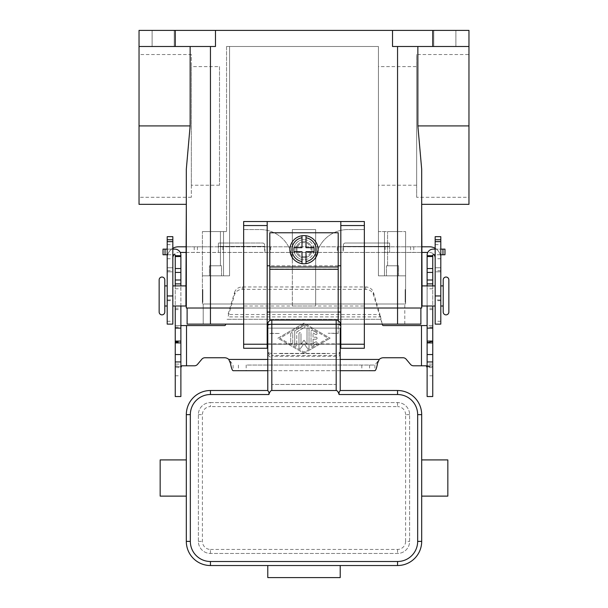 <?xml version="1.0" encoding="UTF-8"?>
<svg xmlns="http://www.w3.org/2000/svg" width="608" height="608" viewBox="0 0 608 608"><rect width="100%" height="100%" fill="white"/><g stroke="black" fill="none" stroke-linecap="round" stroke-linejoin="round"><path stroke-width="0.46" stroke-dasharray="3.04 2.28" d="M180.88 361.942L180.88 366.366L180.88 361.942M175.248 364.101L175.248 366.366L175.248 364.101L180.88 364.101M316.069 337.197A1.003 1.003 0 0 1 317.08 338.2A1.003 1.003 0 0 1 316.069 339.203A1.003 1.003 0 0 0 317.08 338.2A1.003 1.003 0 0 0 316.069 337.197L313.052 337.197L316.069 337.197M313.052 337.197L313.052 332.979L313.052 337.197M313.052 332.979L315.567 334.43L313.052 332.979M316.57 332.69A1.003 1.003 0 0 1 316.943 334.066A1.003 1.003 0 0 1 315.567 334.43A1.003 1.003 0 0 0 316.943 334.066A1.003 1.003 0 0 0 316.57 332.69L312.55 330.364L316.57 332.69M311.038 331.238A1.003 1.003 0 0 1 312.55 330.364A1.003 1.003 0 0 0 311.038 331.238L311.038 345.162L311.038 331.238M313.052 339.203L316.069 339.203L313.052 339.203L313.052 343.421L313.052 339.203M315.567 341.97L313.052 343.421L315.567 341.97A1.003 1.003 0 0 1 316.943 342.334A1.003 1.003 0 0 1 316.57 343.71A1.003 1.003 0 0 0 316.943 342.334A1.003 1.003 0 0 0 315.567 341.97M312.55 346.036L316.57 343.71L312.55 346.036A1.003 1.003 0 0 1 311.038 345.162A1.003 1.003 0 0 0 312.55 346.036M290.723 333.678A1.003 1.003 0 0 1 291.726 332.667A1.003 1.003 0 0 1 292.737 333.678A1.003 1.003 0 0 0 291.726 332.667A1.003 1.003 0 0 0 290.723 333.678L290.723 342.722L290.723 333.678M292.737 342.722A1.003 1.003 0 0 1 291.726 343.733A1.003 1.003 0 0 1 290.723 342.722A1.003 1.003 0 0 0 291.726 343.733A1.003 1.003 0 0 0 292.737 342.722L292.737 333.678L292.737 342.722M328.138 338.2L304 352.123L279.862 338.2L304 324.277L328.138 338.2L304 352.123L279.862 338.2L304 324.277L328.138 338.2M304 353.286L330.152 338.2L304 353.286L277.848 338.2L304 323.114L330.152 338.2L304 323.114L277.848 338.2L304 353.286M303.498 325.721A1.003 1.003 0 0 1 304.874 326.093A1.003 1.003 0 0 1 304.502 327.469A1.003 1.003 0 0 0 304.874 326.093A1.003 1.003 0 0 0 303.498 325.721L295.252 330.486L303.498 325.721M294.743 331.352A1.003 1.003 0 0 1 295.252 330.486A1.003 1.003 0 0 0 294.743 331.352L294.743 345.048L294.743 331.352M296.757 331.938L304.502 327.469L296.757 331.938L296.757 345.048L296.757 331.938M296.757 345.048A1.003 1.003 0 0 1 295.754 346.051A1.003 1.003 0 0 1 294.743 345.048A1.003 1.003 0 0 0 295.754 346.051A1.003 1.003 0 0 0 296.757 345.048M300.793 348.072L304 343.642L300.793 348.072A1.003 1.003 0 0 1 298.969 347.48A1.003 1.003 0 0 0 300.793 348.072M304 343.642L307.207 348.072L304 343.642M309.031 347.48A1.003 1.003 0 0 1 307.207 348.072A1.003 1.003 0 0 0 309.031 347.48L309.031 328.92L309.031 347.48M307.017 328.92A1.003 1.003 0 0 1 308.02 327.91A1.003 1.003 0 0 1 309.031 328.92A1.003 1.003 0 0 0 308.02 327.91A1.003 1.003 0 0 0 307.017 328.92L307.017 344.379L307.017 328.92M307.017 344.379L304 340.214L307.017 344.379M298.969 333.678L298.969 347.48L298.969 333.678A1.003 1.003 0 0 1 299.98 332.667A1.003 1.003 0 0 1 300.983 333.678A1.003 1.003 0 0 0 299.98 332.667A1.003 1.003 0 0 0 298.969 333.678M300.983 344.379L300.983 333.678L300.983 344.379L304 340.214L300.983 344.379M225.766 324.117L225.576 324.824A1.003 1.003 0 0 1 224.603 325.569L175.248 325.569L175.248 342.22L175.248 255.162A0.403 0.403 0 0 0 174.846 254.76L163.028 254.76M181.746 365.803L194.423 365.803A4.02 4.02 0 0 0 197.509 364.367L201.848 359.199A4.02 4.02 0 0 1 204.934 357.755L224.603 357.755A6.034 6.034 0 0 1 228.775 359.434L230.432 361.342L230.432 363.242M410.491 364.367L406.152 359.199A4.02 4.02 0 0 0 403.066 357.755L383.397 357.755A6.034 6.034 0 0 0 379.225 359.434L374.9 365.066L246.187 365.066L246.187 370.698L233.1 370.698L233.1 365.066L230.432 361.342M382.234 324.117L379.992 314.534L379.992 316.912L228.008 316.912L234.559 294.751A8.048 7.296 0 0 1 242.334 289.347L365.666 289.347A8.048 7.296 180 0 1 373.441 294.751L382.424 324.824A1.003 1.003 0 0 0 383.397 325.569L432.752 325.569L432.752 342.22L432.752 255.162A0.403 0.403 0 0 1 433.154 254.76L444.972 254.76L444.972 249.128L433.154 249.128A6.034 6.034 0 0 0 427.12 255.162L427.12 367.559L432.752 367.559L432.584 366.692L431.019 365.803L413.577 365.803M175.248 255.717L180.88 255.717L175.248 255.717L180.88 255.717L180.88 255.162A6.034 6.034 0 0 0 174.846 249.128L163.028 249.128M180.88 367.559L180.88 325.569L175.248 325.569L175.248 367.559L180.88 367.559L180.88 396.538L175.248 396.538L175.248 367.559L175.416 366.692L176.981 365.803M175.248 285.897L175.248 306.014M180.88 306.014L180.88 285.897M180.88 255.717L180.88 325.569M361.813 365.066L361.813 370.698L374.9 370.698L374.9 365.066L246.187 365.066M172.832 249.128L167.2 249.128M167.2 254.76L172.832 254.76M234.559 292.372A8.048 7.296 180 0 1 242.334 286.961L365.666 286.961A8.048 7.296 -0 0 1 373.441 292.372L379.992 314.534L228.008 314.534L234.559 292.372L234.559 294.751M361.813 370.698L246.187 370.698M340.214 370.698L267.786 370.698M427.12 367.559L427.12 396.538L432.752 396.538L432.752 325.569L427.12 325.569M432.752 364.101L432.752 366.366L432.752 364.101L427.12 364.101L427.12 366.366L427.12 364.101M432.752 285.897L432.752 306.014M427.12 306.014L427.12 285.897M432.752 255.717L427.12 255.717M440.8 254.76L435.168 254.76M435.168 249.128L440.8 249.128M426.254 365.803L431.019 365.803M340.214 328.51L340.214 343.862L340.214 328.138L267.786 328.138L267.786 343.862L267.786 328.51M340.214 351.728L339.036 354.396L336.186 355.498L336.186 353.506L339.036 352.982L340.214 351.728L340.214 390.503L397.548 390.503A24.138 24.138 0 0 1 421.686 414.648L421.686 541.386A24.138 24.138 0 0 1 397.548 565.531L340.214 565.531L340.214 577.6L267.786 577.6L267.786 565.531L340.214 565.531M336.186 357.261L336.186 384.469L271.814 384.469L336.186 384.469L336.186 357.261A4.051 4.02 90 0 0 340.214 353.21M340.214 328.138L340.214 344.234L267.786 344.234L267.786 328.138L340.214 328.138M336.186 320.097L336.186 324.117L340.214 324.117A4.02 4.02 0 0 0 336.186 320.097L271.814 320.097A4.02 4.02 0 0 0 267.786 324.117L271.814 324.117L271.814 355.498L268.964 354.396L267.786 351.728L268.964 352.982L271.814 353.506L336.186 353.506L336.186 324.117L271.814 324.117L271.814 320.097M336.186 344.234L271.814 344.234L336.186 344.234L271.814 344.234L271.814 357.261A4.051 4.02 90 0 1 267.786 353.21L267.794 390.503L210.452 390.503A24.138 24.138 0 0 0 186.314 414.648L186.314 541.386A24.138 24.138 0 0 0 210.452 565.531L267.786 565.531M267.786 353.21L267.786 351.728M210.452 402.58L397.548 402.58A12.069 12.069 0 0 1 409.617 414.648L409.617 541.386A12.069 12.069 0 0 1 397.548 553.462L210.452 553.462A12.069 12.069 0 0 1 198.383 541.386L198.383 414.648A12.069 12.069 0 0 1 210.452 402.58A12.069 12.069 0 0 0 198.383 414.648L198.383 541.386A12.069 12.069 0 0 0 210.452 553.462L397.548 553.462A12.069 12.069 0 0 0 409.617 541.386L409.617 414.648A12.069 12.069 0 0 0 397.548 402.58L210.452 402.58L210.452 406.6A8.048 8.048 0 0 0 202.403 414.648L202.403 541.386A8.048 8.048 0 0 0 210.452 549.434L210.452 553.462M186.314 459.914L186.314 496.12M447.838 496.12L447.838 459.914M421.686 469.726L421.686 486.309M160.162 496.12L160.162 459.914M271.814 357.261L271.814 344.234M336.186 356.273L271.814 356.273L271.814 355.498L336.186 355.498L336.186 356.273M267.786 343.862L340.214 343.862M443.217 306.014L443.217 285.897L443.217 306.014M159.152 312.048L159.152 279.862M304 256.72A7.038 7.038 0 0 0 311.038 249.683A7.038 7.038 0 0 0 304 242.638A7.038 7.038 0 0 0 296.962 249.683A7.038 7.038 0 0 0 304 256.72M304 257.731A8.048 8.048 0 0 0 312.048 249.683A8.048 8.048 0 0 0 304 241.634A8.048 8.048 0 0 0 295.952 249.683A8.048 8.048 0 0 0 304 257.731A8.048 8.048 0 0 0 312.048 249.683A8.048 8.048 0 0 0 304 241.634A8.048 8.048 0 0 0 295.952 249.683A8.048 8.048 0 0 0 304 257.731A8.048 8.048 0 0 0 312.048 249.683A8.048 8.048 0 0 0 304 241.634A8.048 8.048 0 0 1 312.048 249.683A8.048 8.048 0 0 1 304 257.731A8.048 8.048 0 0 1 295.952 249.683A8.048 8.048 0 0 1 304 241.634A8.048 8.048 0 0 0 295.952 249.683A8.048 8.048 0 0 0 304 257.731M304 263.766A14.083 14.083 0 0 0 318.083 249.683A14.083 14.083 0 0 0 304 235.6A14.083 14.083 0 0 0 289.917 249.683A14.083 14.083 0 0 0 304 263.766M292.334 306.014L292.334 261.752A32.186 32.186 0 0 0 260.14 229.566L243.648 229.566L260.14 229.566A32.186 32.186 0 0 1 292.334 261.752L292.334 229.566L315.666 229.566L315.666 261.752A32.186 32.186 0 0 1 347.86 229.566L364.352 229.566L347.86 229.566A32.186 32.186 0 0 0 315.666 261.752L315.666 306.014L364.352 306.014L364.352 348.262L340.814 348.262L340.814 312.048L267.186 312.048L267.186 348.262L243.648 348.262L243.648 306.014L315.666 306.014L292.334 306.014L292.334 229.566L315.666 229.566L315.666 306.014M219.503 185.227L191.338 185.227L191.338 66.614L219.503 66.614L219.503 185.227L219.503 66.614M191.338 197.296L139.034 197.296L139.034 54.538L191.338 54.538L191.338 197.296L191.338 54.538M416.662 185.227L378.434 185.227L378.434 66.614L416.662 66.614L416.662 185.227L416.662 66.614M416.662 197.296L416.662 54.538L468.966 54.538L468.966 197.296L416.662 197.296L416.662 54.538M398.552 275.834L386.483 275.834L386.483 265.78L398.552 265.78L398.552 275.834L386.483 275.834L386.483 265.78L398.552 265.78L398.552 275.834L386.483 275.834L398.552 275.834M387.57 265.78L397.465 265.78L387.57 265.78L387.57 231.58L397.465 231.58L387.57 231.58L397.465 231.58L397.465 265.78L387.57 265.78L397.465 265.78L397.465 231.58L387.57 231.58L387.57 265.78M221.517 275.834L209.448 275.834L209.448 265.78L221.517 265.78L221.517 275.834L209.448 275.834L209.448 265.78L221.517 265.78L221.517 275.834L209.448 275.834L221.517 275.834M210.535 265.78L220.43 265.78L210.535 265.78L210.535 231.58L220.43 231.58L210.535 231.58L220.43 231.58L220.43 265.78L210.535 265.78L220.43 265.78L220.43 231.58L210.535 231.58L210.535 265.78M186.314 301.986L186.314 289.917L186.314 301.986M185.949 301.986L185.949 289.917L185.949 301.986M202.449 289.917L202.449 301.986M167.2 306.014L167.2 285.897L167.2 306.014M164.783 306.014L164.783 285.897L164.783 306.014M185.949 306.014L185.949 285.897M172.832 285.897L172.832 306.014L172.832 285.897M202.449 295.952L202.852 296.354L202.852 295.549L202.449 295.952M202.852 295.549L202.852 296.354M202.852 289.514L202.449 289.514L202.449 302.389L202.852 302.389L202.852 289.514L202.852 302.389M202.449 302.389L202.449 289.514M164.783 312.048L164.783 279.862M421.686 301.986L421.686 289.917M422.051 289.917L422.051 301.986L422.051 289.917M405.551 289.917L405.551 301.986M440.8 285.897L440.8 306.014L440.8 285.897M435.168 306.014L435.168 285.897L435.168 306.014M405.148 296.354L405.148 295.549L405.551 295.952L405.148 296.354L405.148 295.549M405.148 289.514L405.551 289.514L405.551 302.389L405.148 302.389L405.148 289.514L405.148 302.389M433.762 30.4L455.886 30.4L455.886 46.497L433.762 46.497L433.762 30.4L455.886 30.4L455.886 46.497L433.762 46.497L433.762 30.4L455.886 30.4L433.762 30.4M152.114 30.4L174.238 30.4L174.238 46.497L152.114 46.497L152.114 30.4L174.238 30.4L174.238 46.497L152.114 46.497L152.114 30.4L174.238 30.4L152.114 30.4M440.8 251.697L440.8 244.652L440.8 251.697M435.168 251.697L435.168 244.652L435.168 251.697M167.2 251.697L167.2 244.652L167.2 251.697M172.832 251.697L172.832 244.652L172.832 251.697M269.8 320.636L269.8 232.78L338.2 232.78L338.2 333.26L328.138 333.26L338.2 333.48L338.2 320.636M269.8 333.48L279.862 333.48L269.8 333.26M279.862 353.377L328.138 353.377M340.814 221.517L340.814 312.048M267.186 312.048L267.186 221.517M172.832 248.307A11.263 11.263 0 0 0 167.2 258.066L167.2 267.786L167.2 258.066A11.263 11.263 0 0 1 178.463 246.802L385.115 246.802L385.115 252.434L180.226 252.434M186.314 252.434L218.363 252.434L218.363 246.4L218.363 252.434L343.072 252.434L343.072 246.802L337.326 246.802L337.326 252.434M186.314 246.802L210.322 246.802L210.322 252.434M172.832 258.066L172.832 267.786L172.832 258.066A5.632 5.632 0 0 1 178.463 252.434A5.632 5.632 0 0 0 173.903 254.76M210.322 246.802L337.326 246.802M167.2 236.672L167.2 299.98L172.832 299.98L172.832 324.117M172.832 236.672L172.832 271.814L167.2 271.814L172.832 271.814L172.832 267.786L172.832 299.98L167.2 299.98L167.2 324.117M218.363 246.4L218.363 243.025L262.626 243.025A2.014 2.014 0 0 1 264.64 245.039L264.64 251.218L264.64 246.4L218.363 246.4L218.363 243.025L262.626 243.025A2.014 2.014 0 0 1 264.64 245.039L264.64 246.4L218.363 246.4M385.115 252.434L427.774 252.434M421.686 252.434L343.072 252.434L343.36 246.4L343.36 251.218L343.36 246.719L389.637 246.802L389.637 252.434L389.637 246.4L389.637 246.802L397.678 246.802L397.678 252.434M264.928 249.265L264.928 252.434L264.928 249.265M421.686 246.802L397.678 246.802M385.115 246.802L429.537 246.802A11.263 11.263 0 0 1 440.8 258.066L440.8 267.786L440.8 258.066A11.263 11.263 0 0 0 435.168 248.307M434.097 254.76A5.632 5.632 0 0 0 429.537 252.434A5.632 5.632 0 0 1 435.168 258.066L435.168 267.786L435.168 258.066M389.637 246.4L389.637 243.025L345.374 243.025A2.014 2.014 0 0 0 343.36 245.039L343.36 246.4L389.637 246.4L389.637 243.025L345.374 243.025A2.014 2.014 0 0 0 343.36 245.039L343.36 246.4L389.637 246.4M440.8 236.672L440.8 299.98L435.168 299.98L435.168 324.117M435.168 236.672L435.168 271.814L440.8 271.814L435.168 271.814L435.168 267.786L435.168 299.98L440.8 299.98L440.8 324.117M468.966 204.334L468.966 46.497L417.863 46.497L468.966 46.497L468.966 30.4L139.034 30.4L139.034 46.497L210.452 46.497L139.034 46.497L139.034 125.917L190.137 125.917L190.137 46.497M139.034 204.334L139.034 125.917M139.034 54.538L139.034 197.296M175.248 30.4L175.248 46.497L139.034 46.497M215.483 30.4L215.483 46.497L175.248 46.497M392.517 30.4L392.517 46.497L432.752 46.497L432.752 30.4M421.686 308.02L186.314 308.02M215.483 46.497L210.452 46.497L215.483 46.497M468.966 46.497L432.752 46.497M152.114 46.497L174.238 46.497L152.114 46.497M433.762 46.497L455.886 46.497L433.762 46.497M417.863 46.497L397.548 46.497L417.863 46.497L417.863 125.917L421.686 169.214L421.686 204.334M243.648 308.02L364.352 308.02M187.12 308.02L420.88 308.02L187.12 308.02L187.12 324.117L420.88 324.117L420.88 308.02M186.314 204.334L186.314 169.214L186.314 204.334L186.314 169.214L190.137 125.917M226.548 46.497L378.434 46.497L226.548 46.497L226.548 231.58L226.548 46.497M202.403 304L202.403 275.834L229.566 275.834L229.566 46.497L229.566 275.834L202.403 275.834L229.566 275.834L229.566 46.497L229.566 275.834L223.531 275.834L223.531 231.58L226.548 231.58L202.403 231.58L223.531 231.58L223.531 275.834L202.403 275.834L202.403 231.58L202.403 304L210.452 304L202.403 304M378.434 46.497L378.434 275.834L405.597 275.834L405.597 231.58L405.597 275.834L378.434 275.834L378.434 46.497M397.548 324.117L397.548 304L203.209 304L405.597 304L405.597 275.834L378.434 275.834L378.434 231.58L405.597 231.58L378.434 231.58L378.434 275.834L384.469 275.834L384.469 231.58L384.469 275.834L405.597 275.834L405.597 304L210.452 304L404.791 304L397.548 304L397.548 275.834L397.548 324.117L404.791 324.117L210.452 324.117L397.548 324.117L397.548 46.497M405.597 301.986L405.597 289.917M364.352 324.117L340.814 324.117M340.214 324.117L267.786 324.117M267.186 324.117L243.648 324.117M203.209 324.117L210.452 324.117L203.209 324.117L203.209 304L203.209 324.117M404.791 324.117L404.791 304L404.791 324.117M448.848 312.048L448.848 279.862M422.051 306.014L422.051 285.897M405.551 302.389L405.551 289.514M202.403 301.986L202.403 289.917M378.434 66.614L378.434 185.227M398.552 265.78L386.483 265.78L398.552 265.78M221.517 265.78L209.448 265.78L221.517 265.78M468.966 197.296L468.966 54.538M191.338 66.614L191.338 185.227M243.648 306.014L243.648 221.517L364.352 221.517L364.352 306.014M338.2 312.048L269.8 312.048M338.2 265.78L269.8 265.78M306.014 261.584L306.014 251.697L314.062 251.697L314.062 247.669L306.014 247.669L306.014 237.781M301.986 237.781L301.986 247.669L293.938 247.669L293.938 251.697L301.986 251.697L301.986 261.584M279.862 353.598L328.138 353.598M304 239.62A10.062 10.062 0 0 0 293.938 249.683A10.062 10.062 0 0 0 304 259.738A10.062 10.062 0 0 1 293.938 249.683A10.062 10.062 0 0 1 304 239.62A10.062 10.062 0 0 1 314.062 249.683A10.062 10.062 0 0 1 304 259.738A10.062 10.062 0 0 0 314.062 249.683A10.062 10.062 0 0 0 304 239.62M186.512 365.803L186.512 325.569M379.225 359.434L228.775 359.434M421.488 325.569L421.488 365.803M227.058 319.291L380.942 319.291L227.058 319.291M180.964 366.692L175.416 366.692M175.248 288.77L180.88 288.77M175.248 308.195L180.88 308.195M175.248 309.601L180.88 309.601M175.248 341.787L180.88 341.787M175.248 341.46L180.88 341.46M175.248 327.096L180.88 327.096M175.248 375.797L180.88 375.797M238.42 365.066L238.42 370.698M165.034 254.76L165.034 249.128M242.334 289.347L242.334 286.961M267.786 359.434L340.214 359.434M377.568 361.342L377.568 363.242M369.58 365.066L369.58 370.698M427.036 366.692L432.584 366.692M432.752 375.797L427.12 375.797M432.752 288.77L427.12 288.77M432.752 308.195L427.12 308.195M432.752 309.601L427.12 309.601M432.752 341.787L427.12 341.787M432.752 341.46L427.12 341.46M432.752 327.096L427.12 327.096M442.966 254.76L442.966 249.128M373.441 294.751L373.441 292.372M365.666 289.347L365.666 286.961M397.548 402.58L397.548 406.6L210.452 406.6M210.452 549.434L397.548 549.434A8.048 8.048 0 0 0 405.597 541.386L409.617 541.386M405.597 541.386L405.597 414.648L409.617 414.648M198.383 414.648L202.403 414.648M198.383 541.386L202.403 541.386M397.548 549.434L397.548 553.462M405.597 414.648A8.048 8.048 0 0 0 397.548 406.6M269.8 269.063L338.2 269.063M167.2 267.786L172.832 267.786L167.2 267.786M270.674 246.802L270.674 252.434M197.41 246.802L197.41 252.434M222.885 246.802L222.885 252.434M194.226 246.802L194.226 252.434M167.2 321.267L172.832 321.267M167.2 300.694L172.832 300.694M167.2 270.682L172.832 270.682M440.8 267.786L435.168 267.786L440.8 267.786M410.59 246.802L410.59 252.434M413.774 246.802L413.774 252.434M440.8 321.267L435.168 321.267M440.8 300.694L435.168 300.694M440.8 270.682L435.168 270.682M210.452 46.497L210.452 324.117M468.966 125.917L417.863 125.917M269.8 266.98L338.2 266.98M175.248 366.366L180.88 366.366M175.248 342.22L180.88 342.22M427.12 366.366L432.752 366.366M427.12 342.22L432.752 342.22M440.8 258.734L435.168 258.734M167.2 244.652L172.832 244.652M167.2 258.734L172.832 258.734M435.168 244.652L440.8 244.652"/><path stroke-width="0.91" d="M432.752 306.014L432.752 396.538L427.12 396.538L427.12 306.014M175.248 306.014L175.248 396.538L180.88 396.538L180.88 306.014M413.577 365.803A4.02 4.02 0 0 1 410.491 364.367A4.02 4.02 0 0 0 413.577 365.803L426.254 365.803L427.12 367.559M175.248 285.897L175.248 255.162A0.403 0.403 0 0 0 174.846 254.76L172.832 254.76M172.832 249.128L174.846 249.128A6.034 6.034 0 0 1 180.88 255.162L180.88 285.897M180.88 367.559L181.746 365.803L194.423 365.803A4.02 4.02 0 0 0 197.509 364.367L201.848 359.199A4.02 4.02 0 0 1 204.934 357.755L224.603 357.755A6.034 6.034 0 0 1 228.775 359.434L230.432 363.242C231.321 367.954 232.21 370.439 233.1 370.698L267.786 370.698M225.766 324.117L225.576 324.824A1.003 1.003 0 0 1 224.603 325.569L180.88 325.569M175.248 328.138L180.88 328.138M175.248 255.717L180.88 255.717M163.028 254.76L163.028 249.128L163.028 254.76L167.2 254.76M167.2 249.128L163.028 249.128M427.12 325.569L383.397 325.569A1.003 1.003 0 0 1 382.424 324.824L382.234 324.117M340.214 370.698L374.9 370.698C375.79 370.447 376.679 367.962 377.568 363.242L379.225 359.434A6.034 6.034 0 0 1 383.397 357.755L403.066 357.755A4.02 4.02 0 0 1 406.152 359.199L410.491 364.367M435.168 254.76L433.154 254.76A0.403 0.403 0 0 0 432.752 255.162L432.752 285.897M427.12 285.897L427.12 255.162A6.034 6.034 0 0 1 433.154 249.128L435.168 249.128M432.752 328.138L427.12 328.138M432.752 255.717L427.12 255.717M440.8 249.128L444.972 249.128L444.972 254.76L440.8 254.76M336.186 390.503L271.814 390.503L271.814 320.097L336.186 320.097L336.186 390.503A13.019 4.02 -90 0 1 339.036 394.318A13.019 4.02 -90 0 1 339.097 394.531L339.036 392.358L340.206 390.503L340.214 328.138M340.214 344.234L340.214 351.728M340.814 324.117L340.214 324.117A4.02 4.02 0 0 0 336.186 320.097M271.814 320.097A4.02 4.02 0 0 0 267.786 324.117L267.786 390.503L268.964 392.358L268.903 394.531A13.019 4.02 -90 0 1 268.964 394.318A13.019 4.02 -90 0 1 271.814 390.503M267.786 351.728L267.786 344.234M267.786 328.138L267.786 324.117L267.186 324.117M186.314 486.309L186.314 496.12L160.162 496.12L160.162 459.914L186.314 459.914L186.314 541.386A24.138 24.138 0 0 0 210.452 565.531L397.548 565.531A24.138 24.138 0 0 0 421.686 541.386L421.686 486.309L421.686 496.12L447.838 496.12L447.838 459.914L421.686 459.914L421.686 469.726L421.686 459.914M340.214 565.531L340.214 577.6L267.786 577.6L267.786 565.531M421.686 496.12L421.686 414.648A24.138 24.138 0 0 0 397.548 390.503L340.206 390.503M267.794 390.503L210.452 390.503A24.138 24.138 0 0 0 186.314 414.648L186.314 469.726M161.971 277.043A2.82 2.82 0 0 0 159.152 279.862L159.152 312.048A2.82 2.82 0 0 0 161.971 314.86A2.82 2.82 0 0 0 164.783 312.048L164.783 279.862A2.82 2.82 0 0 0 161.971 277.043M440.8 285.897L443.217 285.897L443.217 279.862A2.82 2.82 0 0 1 446.029 277.043A2.82 2.82 0 0 1 448.848 279.862L448.848 312.048A2.82 2.82 0 0 1 446.029 314.86A2.82 2.82 0 0 1 443.217 312.048L443.217 306.014L440.8 306.014M443.217 279.862L443.217 312.048M304 235.6A14.083 14.083 0 0 1 306.014 235.744L306.014 247.669L314.062 247.669L314.062 251.697L306.014 251.697L306.014 263.621A14.083 14.083 0 0 1 301.986 263.621L301.986 251.697L293.938 251.697L293.938 247.669L301.986 247.669L301.986 235.744A14.083 14.083 0 0 1 304 235.6M175.248 30.4L175.248 46.497L215.483 46.497L215.483 30.4L139.034 30.4L139.034 204.334L186.314 204.334L185.949 289.917M185.949 301.986L186.314 308.02L243.648 308.02M167.2 285.897L164.783 285.897M164.783 306.014L167.2 306.014M172.832 306.014L185.949 306.014L185.949 285.897L172.832 285.897M215.483 30.4L432.752 30.4L432.752 46.497L468.966 46.497L468.966 204.334L421.686 204.334L422.051 289.917M422.051 301.986L421.686 308.02L364.352 308.02M443.217 285.897L443.217 306.014M435.168 306.014L422.051 306.014L422.051 285.897L435.168 285.897M338.2 320.636L338.2 232.78L269.8 232.78L269.8 320.636M340.814 265.78L338.2 265.78M267.186 221.517L243.648 221.517L243.648 348.262L267.186 348.262L267.186 221.517L340.814 221.517L340.814 348.262L364.352 348.262L364.352 221.517L340.814 221.517M269.8 265.78L267.186 265.78M180.226 252.434L186.314 252.434M172.832 248.307A11.263 11.263 0 0 1 178.463 246.802L186.314 246.802M173.903 254.76A5.632 5.632 0 0 0 172.832 258.066M167.2 239.727L167.2 324.117L172.832 324.117L172.832 236.672L167.2 236.672L167.2 239.727L172.832 239.727M427.774 252.434L421.686 252.434M435.168 248.307A11.263 11.263 0 0 0 429.537 246.802L421.686 246.802M435.168 258.066A5.632 5.632 0 0 0 434.097 254.76M440.8 239.727L440.8 324.117L435.168 324.117L435.168 236.672L440.8 236.672L440.8 239.727L435.168 239.727M432.752 30.4L468.966 30.4L468.966 46.497M392.517 30.4L392.517 46.497L432.752 46.497M139.034 46.497L175.248 46.497M190.137 46.497L190.137 125.917L186.314 169.214L186.314 308.02M186.314 289.917L186.314 301.986M243.648 324.117L187.12 324.117L187.12 308.02M420.88 308.02L420.88 324.117L364.352 324.117M421.686 308.02L421.686 169.214L417.863 125.917L417.863 46.497M340.814 312.048L338.2 312.048M269.8 312.048L267.186 312.048M301.986 235.744A14.083 14.083 0 0 0 301.986 263.621L301.986 261.584A12.069 12.069 0 0 1 301.986 237.781L301.986 235.744A14.083 14.083 0 0 0 301.986 263.621M306.014 263.621A14.083 14.083 0 0 0 306.014 235.744L306.014 237.781A12.069 12.069 0 0 1 306.014 261.584L306.014 263.621A14.083 14.083 0 0 0 306.014 235.744M186.512 325.569L186.512 365.803M175.248 354.532L180.88 354.532M175.248 342.92L180.88 342.92M175.248 341.08L180.88 341.08M175.248 283.883L180.88 283.883M175.248 279.999L180.88 279.999M175.248 272.43L180.88 272.43M175.248 268.546L180.88 268.546M175.248 256.523L180.88 256.523M165.034 254.76L165.034 249.128M228.775 359.434L267.786 359.434M340.214 359.434L379.225 359.434M421.488 365.803L421.488 325.569M432.752 354.532L427.12 354.532M432.752 342.92L427.12 342.92M432.752 341.08L427.12 341.08M432.752 283.883L427.12 283.883M432.752 279.999L427.12 279.999M432.752 272.43L427.12 272.43M432.752 268.546L427.12 268.546M432.752 256.523L427.12 256.523M442.966 254.76L442.966 249.128M340.214 325.508A4.02 1.246 180 0 0 339.036 324.626A4.02 1.246 180 0 0 336.186 324.262L271.814 324.262A4.02 1.246 180 0 0 268.964 324.626A4.02 1.246 180 0 0 267.786 325.508M397.548 565.531L397.548 561.503L210.452 561.503A20.117 20.117 0 0 1 190.334 541.386L190.334 414.648A20.117 20.117 0 0 1 210.452 394.531L210.452 390.503M210.452 394.531L268.903 394.531M339.097 394.531L397.548 394.531A20.117 20.117 0 0 1 417.666 414.648L417.666 541.386A20.117 20.117 0 0 1 397.548 561.503M397.548 390.503L397.548 394.531M190.334 541.386L186.314 541.386M190.334 414.648L186.314 414.648M421.686 414.648L417.666 414.648M421.686 541.386L417.666 541.386M210.452 561.503L210.452 565.531M167.2 241.634L172.832 241.634M167.2 295.952L172.832 295.952M440.8 295.952L435.168 295.952M440.8 241.634L435.168 241.634M210.452 46.497L210.452 324.117M397.548 324.117L397.548 46.497M468.966 125.917L417.863 125.917M139.034 125.917L190.137 125.917M243.648 225.538L267.186 225.538M243.648 344.234L267.186 344.234M340.814 344.234L364.352 344.234M340.814 225.538L364.352 225.538M269.8 266.98L338.2 266.98M269.8 269.283L338.2 269.283M175.248 361.942L180.88 361.942M432.752 361.942L427.12 361.942"/></g></svg>
